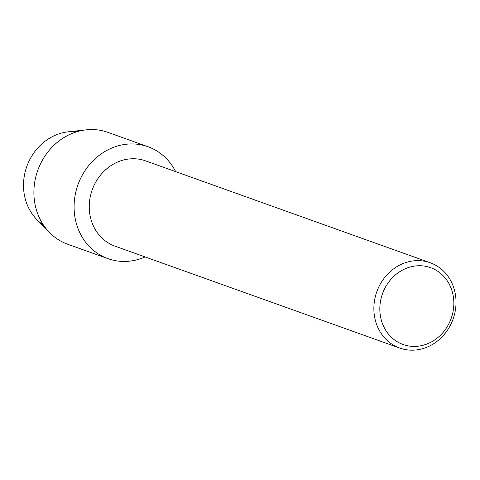 <?xml version="1.0" encoding="UTF-8"?>
<svg xmlns="http://www.w3.org/2000/svg" width="480" height="480" viewBox="0 0 480 480"><rect width="100%" height="100%" fill="white"/><g stroke="black" fill="none" stroke-linecap="round" stroke-linejoin="round"><path stroke-width="0.72" d="M43.47 225.084A50.808 45.432 -70.3 0 1 24 177.978A50.808 45.432 -70.3 0 1 55.584 135.132A50.808 45.432 -70.3 0 1 76.878 131.754M399.678 348.054L115.062 246.186A45.306 40.512 -70.3 0 1 89.274 205.092A45.306 40.512 -70.3 0 1 117.846 161.934A45.306 40.512 -70.3 0 1 145.596 160.872L430.212 262.746A45.306 40.512 -70.3 0 1 456 303.834A45.306 40.512 -70.3 0 1 427.422 346.998A45.306 40.512 -70.3 0 1 399.678 348.054A45.306 40.512 -70.3 0 1 373.89 306.966A45.306 40.512 -70.3 0 1 402.462 263.802A45.306 40.512 -70.3 0 1 430.212 262.746M111.606 148.116A59.442 53.148 -70.3 0 1 175.638 171.63A59.442 53.148 -70.3 0 0 148.008 146.724A59.442 53.148 -70.3 0 0 111.606 148.116A59.442 53.148 -70.3 0 0 76.626 224.466A59.442 53.148 -70.3 0 0 144.354 257.262A59.442 53.148 -70.3 0 1 107.952 258.654A59.442 53.148 -70.3 0 1 74.118 204.744A59.442 53.148 -70.3 0 1 111.606 148.116M145.104 256.938A59.442 53.148 -70.3 0 1 144.354 257.262A59.442 53.148 -70.3 0 0 145.104 256.938M405.594 268.602A40.812 36.492 -70.3 0 1 452.1 291.126A40.812 36.492 -70.3 0 1 428.082 343.548A40.812 36.492 -70.3 0 1 381.576 321.03A40.812 36.492 -70.3 0 1 405.594 268.602M107.952 258.654L67.764 244.266A59.442 53.148 -70.3 0 1 49.464 232.482L36.816 219.546A50.808 45.432 -70.3 0 1 55.584 135.132A50.808 45.432 -70.3 0 1 68.22 131.814L86.202 129.84A59.442 53.148 -70.3 0 1 107.826 132.342L148.008 146.724M49.464 232.482A59.442 53.148 -70.3 0 1 71.418 133.728A59.442 53.148 -70.3 0 1 86.202 129.84"/></g></svg>
